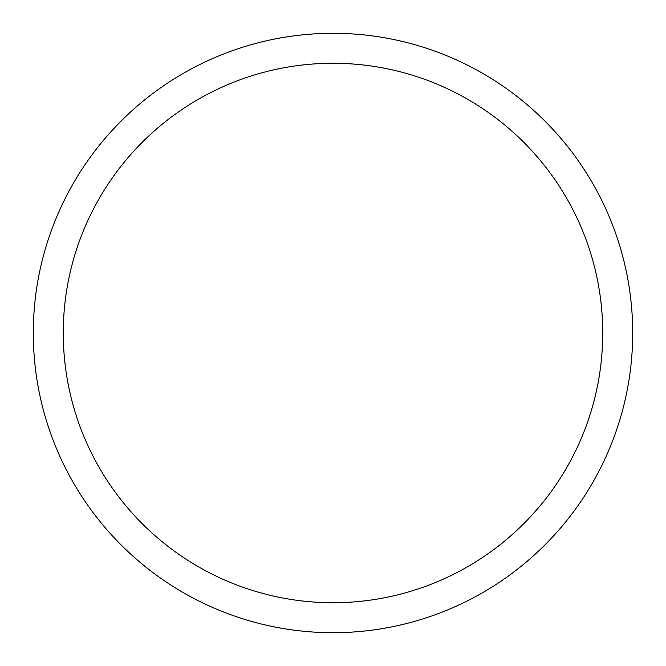<?xml version="1.0" encoding="UTF-8"?>
<svg xmlns="http://www.w3.org/2000/svg" width="666" height="666" viewBox="0 0 666 666"><rect width="100%" height="100%" fill="white"/><g stroke="black" fill="none" stroke-linecap="round" stroke-linejoin="round"><path stroke-width="1" d="M333 33.3A299.7 299.7 0 0 1 632.7 333A299.7 299.7 0 0 1 333 632.7A299.7 299.7 0 0 1 33.3 333A299.7 299.7 0 0 1 333 33.3M333 63.27A269.73 269.73 0 0 1 602.73 333A269.73 269.73 0 0 1 333 602.73A269.73 269.73 0 0 1 63.27 333A269.73 269.73 0 0 1 333 63.27"/></g></svg>
